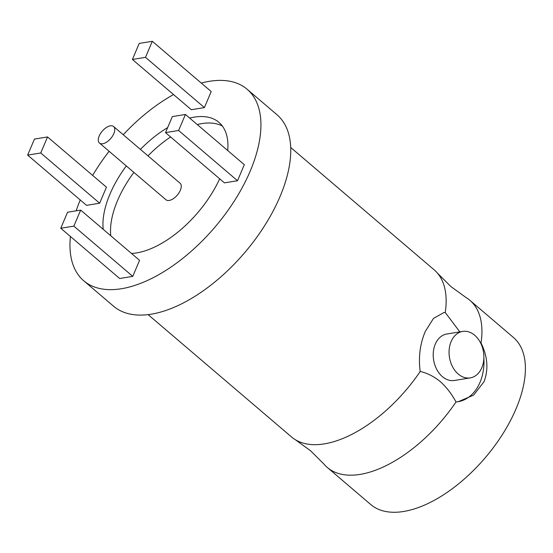 <?xml version="1.0" encoding="UTF-8"?>
<svg xmlns="http://www.w3.org/2000/svg" width="553" height="553" viewBox="0 0 553 553"><rect width="100%" height="100%" fill="white"/><g stroke="black" fill="none" stroke-linecap="round" stroke-linejoin="round"><path stroke-width="0.83" d="M290.691 147.471L434.105 269.795A109.853 56.71 130.5 0 1 437.409 273.099L450.792 286.475L466.11 297.583A109.853 56.71 130.5 0 1 469.891 300.32A109.853 56.71 130.5 0 1 481.027 343.019A45.118 33 -99.3 0 1 481.94 346.074M295.309 439.697A109.853 56.71 130.5 0 0 420.218 371.45C427.269 373.088 433.96 376.475 440.278 381.598C446.43 387.114 451.67 393.902 456.004 401.976A109.853 56.71 130.5 0 1 327.314 467.485A109.853 56.71 130.5 0 1 324.017 464.174L310.627 450.799L295.309 439.697A109.853 56.71 130.5 0 1 291.528 436.953L148.114 314.629M481.808 367.738A23.537 17.219 80.7 0 0 480.336 342.459A23.537 17.219 80.7 0 0 462.674 331.42A23.537 17.219 80.7 0 0 451.13 341.567A23.537 17.219 80.7 0 0 452.596 366.846A23.537 17.219 80.7 0 0 470.257 377.886A23.537 17.219 80.7 0 0 481.808 367.738M462.674 331.42L446.831 334.005A23.537 17.219 80.7 0 0 435.28 344.153A23.537 17.219 80.7 0 0 436.752 369.425A23.537 17.219 80.7 0 0 454.414 380.471L470.257 377.886M456.004 401.976L458.25 401.706L473.61 395.125L484.048 381.653C488.645 369.28 487.642 356.409 481.048 343.04L481.048 343.04M483.861 357.867A45.118 33 -99.3 0 1 480.018 382.31A45.118 33 -99.3 0 1 458.008 401.748M99.215 135.976A10.873 5.613 130.5 0 1 106.266 127.556A10.873 5.613 130.5 0 1 113.586 126.513A10.873 5.613 130.5 0 1 113.849 133.591A10.873 5.613 130.5 0 1 106.805 142.01A10.873 5.613 130.5 0 1 99.478 143.054A10.873 5.613 130.5 0 1 99.215 135.976M99.478 143.054L165.962 199.757A10.873 5.613 -49.5 0 0 173.283 198.714A10.873 5.613 -49.5 0 0 180.333 190.294A10.873 5.613 -49.5 0 0 180.071 183.216L113.586 126.513M126.305 165.935A82.39 42.533 -49.5 0 0 109.985 194.068A82.39 42.533 -49.5 0 0 103.204 229.322M131.51 253.468A82.39 42.533 -49.5 0 0 219.659 178.799M133.881 172.398A82.39 42.533 -49.5 0 0 117.561 200.532A82.39 42.533 -49.5 0 0 110.78 235.785M92.641 175.405A125.87 64.984 130.5 0 1 109.128 151.28M123.236 134.738A125.87 64.984 130.5 0 1 173.552 94.563M201.271 83.068A125.87 64.984 130.5 0 1 247.122 89.254A125.87 64.984 130.5 0 1 250.163 171.209A125.87 64.984 130.5 0 1 168.541 268.696A125.87 64.984 130.5 0 1 83.752 280.793A125.87 64.984 130.5 0 1 70.411 236.49M247.122 89.254L276.949 114.699A125.87 64.984 130.5 0 1 279.991 196.647A125.87 64.984 130.5 0 1 198.368 294.134A125.87 64.984 130.5 0 1 113.579 306.231L83.752 280.793M469.891 300.32L513.35 337.392A109.853 56.71 130.5 0 1 516.004 408.909A109.853 56.71 130.5 0 1 444.771 493.988A109.853 56.71 130.5 0 1 370.773 504.55L327.314 467.485M437.409 273.099A109.853 56.71 130.5 0 1 445.241 312.493L443.727 312.645L433.469 318.417L425.25 331.503C420.01 343.987 418.324 357.3 420.19 371.429L420.218 371.45M227.718 150.534A82.39 42.533 -49.5 0 0 218.905 122.337A82.39 42.533 -49.5 0 0 189.679 118.086M167.656 127.591A82.39 42.533 -49.5 0 0 140.414 149.393M99.651 203.214L106.453 187.184L47.551 136.944L34.452 139.079L27.65 155.11L86.551 205.35L99.651 203.214L40.742 152.974L47.551 136.944M237.52 180.727L244.322 164.697L185.421 114.457L172.329 116.593L165.52 132.623L224.428 182.863L237.52 180.727L178.612 130.487L185.421 114.457M76.162 210.831A125.87 64.984 130.5 0 1 80.24 199.965M132.761 276.369L139.563 260.339L80.662 210.099L67.57 212.228L60.761 228.258L119.669 278.505L132.761 276.369L73.853 226.129L80.662 210.099M132.409 59.468L191.31 109.715L204.41 107.579L211.211 91.549L152.31 41.302L139.211 43.438L132.409 59.468L145.501 57.339L204.41 107.579M165.52 132.623L178.612 130.487M60.761 228.258L73.853 226.129M27.65 155.11L40.742 152.974M145.501 57.339L152.31 41.302M222.327 126.001A82.39 42.533 -49.5 0 0 197.248 124.549M170.614 136.964A82.39 42.533 -49.5 0 0 147.99 155.856M459.833 331.883L445.241 312.493A45.118 33 -99.3 0 0 443.527 312.68M457.884 401.768L458.25 401.706"/></g></svg>
